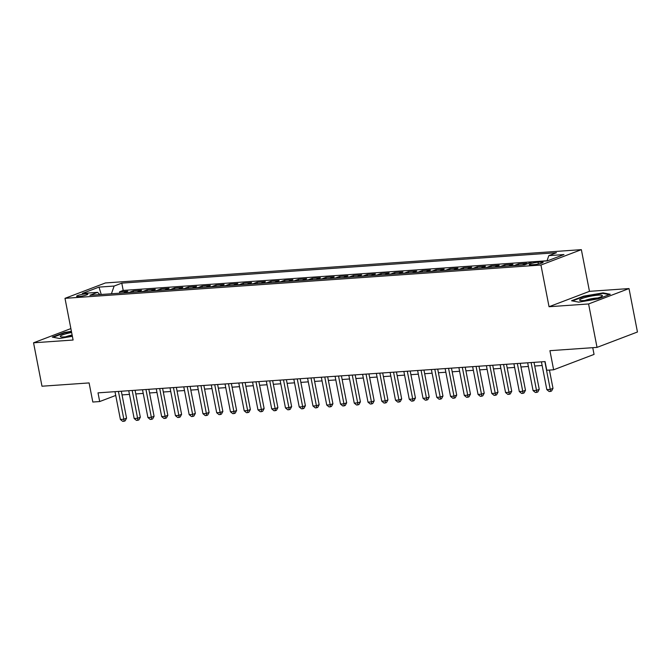 <?xml version="1.0" encoding="UTF-8"?>
<svg xmlns="http://www.w3.org/2000/svg" width="671" height="671" viewBox="0 0 671 671"><rect width="100%" height="100%" fill="white"/><g stroke="black" fill="none" stroke-linecap="round" stroke-linejoin="round"><path stroke-width="1.01" d="M78.733 296.532A5.72 0.839 -11 0 0 84.739 295.483A5.72 0.839 -11 0 0 87.842 294.108A5.72 0.839 -11 0 0 85.72 293.864A5.72 0.839 -11 0 0 79.706 294.913A5.72 0.839 -11 0 0 76.603 296.288A5.72 0.839 -11 0 0 78.733 296.532M581.354 249.654L105.414 282.952L64.995 298.335L540.943 265.037L581.354 249.654L589.465 291.34L549.046 306.722L588.593 303.955L629.012 288.572L589.465 291.34M629.012 288.572L637.45 332.002L597.031 347.385L549.918 350.681L553.634 369.788L594.053 354.405L592.745 347.679M70.874 328.589L33.55 342.797L41.988 386.219L89.1 382.923L92.816 402.03L99.694 401.552L115.731 395.445M588.593 303.955L597.031 347.385M522.365 265.011A7.155 4.554 86 0 1 522.726 264.852L526.71 263.334L518.457 263.913L518.725 265.263M508.61 265.976A7.155 4.554 86 0 1 508.97 265.808L512.954 264.29L504.701 264.869L504.969 266.228M494.854 266.932A7.155 4.554 86 0 1 495.215 266.773L499.199 265.255L490.946 265.833L491.214 267.192M481.099 267.897A7.155 4.554 86 0 1 481.459 267.737L485.443 266.219L477.19 266.798L477.458 268.157M467.343 268.861A7.155 4.554 86 0 1 467.704 268.702L471.688 267.184L463.435 267.763L463.703 269.113M453.588 269.826A7.155 4.554 86 0 1 453.948 269.658L457.932 268.14L449.679 268.719L449.947 270.077M439.832 270.79A7.155 4.554 86 0 1 440.193 270.623L444.177 269.105L435.924 269.683L436.184 271.042M426.077 271.747A7.155 4.554 86 0 1 426.437 271.587L430.421 270.069L422.168 270.648L422.428 272.007M412.321 272.711A7.155 4.554 86 0 1 412.682 272.552L416.666 271.034L408.413 271.612L408.673 272.963M398.566 273.676A7.155 4.554 86 0 1 398.926 273.508L402.91 271.99L394.657 272.569L394.917 273.927M384.81 274.64A7.155 4.554 86 0 1 385.171 274.473L389.155 272.954L380.902 273.533L381.162 274.892M371.055 275.596A7.155 4.554 86 0 1 371.415 275.437L375.399 273.919L367.146 274.498L367.406 275.856M357.299 276.561A7.155 4.554 86 0 1 357.66 276.402L361.644 274.884L353.391 275.462L353.651 276.813M343.544 277.526A7.155 4.554 86 0 1 343.904 277.358L347.888 275.848L339.635 276.418L339.895 277.777M329.788 278.49A7.155 4.554 86 0 1 330.149 278.322L334.133 276.804L325.88 277.383L326.14 278.742M316.033 279.446A7.155 4.554 86 0 1 316.385 279.287L320.377 277.769L312.124 278.348L312.384 279.706M302.277 280.411A7.155 4.554 86 0 1 302.629 280.252L306.622 278.733L298.369 279.312L298.629 280.663M288.522 281.375A7.155 4.554 86 0 1 288.874 281.208L292.866 279.698L284.613 280.268L284.873 281.627M274.766 282.34A7.155 4.554 86 0 1 275.118 282.172L279.111 280.654L270.858 281.233L271.118 282.592M261.011 283.296A7.155 4.554 86 0 1 261.363 283.137L265.355 281.619L257.102 282.197L257.362 283.556M247.255 284.261A7.155 4.554 86 0 1 247.607 284.101L251.6 282.583L243.347 283.162L243.607 284.512M233.5 285.225A7.155 4.554 86 0 1 233.852 285.058L237.844 283.548L229.591 284.118L229.851 285.477M219.744 286.19A7.155 4.554 86 0 1 220.096 286.022L224.089 284.504L215.836 285.083L216.096 286.442M205.98 287.146A7.155 4.554 86 0 1 206.341 286.987L210.333 285.469L202.08 286.047L202.34 287.406M192.225 288.111A7.155 4.554 86 0 1 192.585 287.951L196.578 286.433L188.325 287.012L188.585 288.371M178.469 289.075A7.155 4.554 86 0 1 178.83 288.907L182.822 287.398L174.569 287.968L174.829 289.327M164.714 290.04A7.155 4.554 86 0 1 165.074 289.872L169.067 288.354L160.814 288.933L161.074 290.291M150.958 290.996A7.155 4.554 86 0 1 151.319 290.837L155.311 289.318L147.058 289.897L147.318 291.256M137.203 291.96A7.155 4.554 86 0 1 137.563 291.801L141.556 290.283L133.294 290.862L133.563 292.22M553.634 369.788L546.756 370.266L545.07 361.585L98.008 392.862L99.694 401.552M541.061 262.042L538.033 262.252A5.544 0.805 -11 0 0 532.212 263.267A5.544 0.805 -11 0 0 529.209 264.6A5.544 0.805 -11 0 0 531.264 264.827L534.292 264.617A5.544 0.805 -11 0 0 540.113 263.602A5.544 0.805 -11 0 0 543.116 262.269A5.544 0.805 -11 0 0 541.061 262.042L541.296 263.258M99.92 294.569L97.538 292.363L89.889 295.274L524.571 264.86L532.212 261.95L547.343 260.885L563.95 254.569L548.819 255.626L556.46 252.715L121.786 283.137L114.137 286.047L111.428 293.764M97.538 292.363L82.399 293.42L99.006 287.104L114.137 286.047M547.016 260.776L123.204 290.426L119.539 291.818L119.807 293.177M123.447 292.925A7.155 4.554 86 0 1 123.808 292.766L127.792 291.248L119.539 291.818M128.949 292.539A7.155 4.554 -94 0 1 129.31 292.38L133.294 290.862M142.705 291.575A7.155 4.554 -94 0 1 143.066 291.415L147.058 289.897M156.46 290.61A7.155 4.554 -94 0 1 156.821 290.451L160.814 288.933M170.216 289.654A7.155 4.554 -94 0 1 170.577 289.486L174.569 287.968M183.971 288.689A7.155 4.554 -94 0 1 184.332 288.53L188.325 287.012M197.727 287.725A7.155 4.554 -94 0 1 198.088 287.565L202.08 286.047M211.482 286.76A7.155 4.554 -94 0 1 211.843 286.601L215.836 285.083M225.246 285.804A7.155 4.554 -94 0 1 225.599 285.636L229.591 284.118M239.002 284.84A7.155 4.554 -94 0 1 239.354 284.68L243.347 283.162M252.757 283.875A7.155 4.554 -94 0 1 253.11 283.716L257.102 282.197M266.513 282.91A7.155 4.554 -94 0 1 266.865 282.751L270.858 281.233M280.268 281.954A7.155 4.554 -94 0 1 280.621 281.786L284.613 280.268M294.024 280.99A7.155 4.554 -94 0 1 294.376 280.83L298.369 279.312M307.779 280.025A7.155 4.554 -94 0 1 308.132 279.866L312.124 278.348M321.535 279.061A7.155 4.554 -94 0 1 321.887 278.901L325.88 277.383M335.29 278.104A7.155 4.554 -94 0 1 335.651 277.937L339.635 276.418M349.046 277.14A7.155 4.554 -94 0 1 349.406 276.98L353.391 275.462M362.801 276.175A7.155 4.554 -94 0 1 363.162 276.016L367.146 274.498M376.557 275.211A7.155 4.554 -94 0 1 376.917 275.051L380.902 273.533M390.312 274.254A7.155 4.554 -94 0 1 390.673 274.087L394.657 272.569M404.068 273.29A7.155 4.554 -94 0 1 404.428 273.122L408.413 271.612M417.823 272.325A7.155 4.554 -94 0 1 418.184 272.166L422.168 270.648M431.579 271.361A7.155 4.554 -94 0 1 431.939 271.201L435.924 269.683M445.334 270.405A7.155 4.554 -94 0 1 445.695 270.237L449.679 268.719M459.09 269.44A7.155 4.554 -94 0 1 459.45 269.272L463.435 267.763M472.845 268.475A7.155 4.554 -94 0 1 473.206 268.316L477.19 266.798M486.601 267.511A7.155 4.554 -94 0 1 486.961 267.352L490.946 265.833M500.356 266.555A7.155 4.554 -94 0 1 500.717 266.387L504.701 264.869M514.112 265.59A7.155 4.554 -94 0 1 514.472 265.422L518.457 263.913M549.046 306.722L540.943 265.037M33.55 342.797L73.097 340.029L64.995 298.335M122.038 394.9L129.461 394.38M135.794 393.936L143.217 393.416M149.549 392.971L156.972 392.451M163.305 392.007L170.728 391.487M177.06 391.05L184.491 390.53M190.816 390.086L198.247 389.566M204.58 389.121L212.002 388.601M218.335 388.157L225.758 387.637M232.091 387.192L239.513 386.681M245.846 386.236L253.269 385.716M259.602 385.271L267.024 384.751M273.357 384.307L280.78 383.787M287.113 383.342L294.535 382.831M300.868 382.386L308.291 381.866M314.624 381.422L322.046 380.902M328.379 380.457L335.802 379.937M342.135 379.492L349.557 378.981M355.89 378.536L363.313 378.016M369.646 377.572L377.068 377.052M383.401 376.607L390.824 376.087M397.157 375.643L404.579 375.123M410.912 374.686L418.335 374.166M424.668 373.722L432.09 373.202M438.423 372.757L445.846 372.237M452.179 371.793L459.601 371.273M465.934 370.837L473.357 370.317M479.69 369.872L487.112 369.352M493.445 368.907L500.868 368.387M507.201 367.943L514.623 367.423M520.956 366.987L528.379 366.467M534.712 366.022L542.134 365.502M546.966 260.918L548.819 255.626M123.204 290.426L121.786 283.137M99.006 287.104L101.237 294.477M603.086 292.883L583.728 296.129L571.558 300.759L578.746 302.151L598.104 298.905L610.274 294.275L603.086 292.883L603.204 293.453M71.403 331.298L64.45 332.464L52.279 337.094L59.467 338.486L72.376 336.322M583.82 296.599L583.728 296.129M64.542 332.933L64.45 332.464M544.86 361.594L550.262 389.398L546.823 389.633L541.422 361.837M549.44 370.082L552.996 388.358L550.262 389.398L550.488 391.411L549.113 391.512L546.823 389.633M552.996 388.358L551.587 391L550.488 391.411M583.887 300.566A11.625 1.694 -11 0 0 602.105 296.146A11.625 1.694 -11 0 0 598.087 295.165A11.625 1.694 -11 0 0 584.6 297.647A11.625 1.694 -11 0 0 580.038 300.432A11.625 1.694 -11 0 0 583.887 300.566M597.576 298.025A7.96 1.157 -11 0 0 596.242 298.067A7.96 1.157 -11 0 0 584.936 300.482M572.43 300.927L584.022 296.523L602.776 293.378L609.318 294.636M71.629 332.489A11.625 1.694 -11 0 0 67.511 333.386A11.625 1.694 -11 0 0 60.759 336.767A11.625 1.694 -11 0 0 72.275 335.819M72.132 335.064A7.96 1.157 -11 0 0 69.239 335.701A7.96 1.157 -11 0 0 65.657 336.817M53.152 337.261L64.743 332.858L71.487 331.726M531.105 362.558L536.506 390.354L533.068 390.597L527.666 362.801M533.999 362.357L539.241 389.314L536.506 390.354L536.733 392.376L535.357 392.468L533.068 390.597M539.241 389.314L537.832 391.956L536.733 392.376M517.349 363.523L522.751 391.319L519.312 391.562L513.911 363.766M520.243 363.321L525.485 390.279L522.751 391.319L522.977 393.34L521.602 393.432L519.312 391.562M525.485 390.279L524.076 392.921L522.977 393.34M503.594 364.487L508.995 392.283L505.557 392.518L500.155 364.722M506.488 364.286L511.73 391.243L508.995 392.283L509.222 394.296L507.846 394.397L505.557 392.518M511.73 391.243L510.321 393.885L509.222 394.296M489.838 365.443L495.24 393.248L491.801 393.483L486.4 365.687M492.732 365.242L497.974 392.208L495.24 393.248L495.466 395.261L494.091 395.362L491.801 393.483M497.974 392.208L496.565 394.85L495.466 395.261M476.083 366.408L481.484 394.204L478.046 394.447L472.644 366.651M478.977 366.207L484.219 393.164L481.484 394.204L481.711 396.225L480.335 396.318L478.046 394.447M484.219 393.164L482.81 395.806L481.711 396.225M462.327 367.373L467.729 395.169L464.29 395.412L458.889 367.616M465.221 367.171L470.463 394.129L467.729 395.169L467.955 397.19L466.58 397.282L464.29 395.412M470.463 394.129L469.054 396.771L467.955 397.19M448.572 368.337L453.973 396.133L450.535 396.376L445.133 368.572M451.466 368.136L456.708 395.093L453.973 396.133L454.2 398.146L452.824 398.247L450.535 396.376M456.708 395.093L455.299 397.735L454.2 398.146M434.816 369.293L440.218 397.098L436.779 397.333L431.378 369.536M437.71 369.092L442.952 396.058L440.218 397.098L440.444 399.111L439.069 399.211L436.779 397.333M442.952 396.058L441.535 398.7L440.444 399.111M421.061 370.258L426.462 398.054L423.024 398.297L417.622 370.501M423.955 370.056L429.197 397.014L426.462 398.054L426.689 400.075L425.313 400.168L423.024 398.297M429.197 397.014L427.779 399.656L426.689 400.075M407.305 371.222L412.707 399.019L409.268 399.262L403.867 371.466M410.199 371.021L415.441 397.978L412.707 399.019L412.933 401.04L411.558 401.132L409.268 399.262M415.441 397.978L414.024 400.621L412.933 401.04M393.55 372.187L398.951 399.983L395.513 400.226L390.111 372.422M396.444 371.986L401.686 398.943L398.951 399.983L399.178 402.004L397.802 402.097L395.513 400.226M401.686 398.943L400.268 401.585L399.178 402.004M379.794 373.143L385.196 400.948L381.757 401.183L376.356 373.386M382.688 372.942L387.93 399.908L385.196 400.948L385.422 402.961L384.047 403.061L381.757 401.183M387.93 399.908L386.513 402.55L385.422 402.961M366.039 374.108L371.44 401.904L368.002 402.147L362.6 374.351M368.933 373.906L374.175 400.864L371.44 401.904L371.667 403.925L370.291 404.026L368.002 402.147M374.175 400.864L372.757 403.506L371.667 403.925M352.283 375.072L357.685 402.868L354.246 403.112L348.845 375.315M355.177 374.871L360.419 401.828L357.685 402.868L357.911 404.89L356.536 404.982L354.246 403.112M360.419 401.828L359.002 404.47L357.911 404.89M338.528 376.037L343.929 403.833L340.491 404.076L335.089 376.272M341.422 375.835L346.664 402.793L343.929 403.833L344.156 405.854L342.78 405.947L340.491 404.076M346.664 402.793L345.246 405.435L344.156 405.854M324.772 376.993L330.174 404.798L326.735 405.032L321.334 377.236M327.666 376.792L332.908 403.757L330.174 404.798L330.4 406.811L329.025 406.911L326.735 405.032M332.908 403.757L331.491 406.4L330.4 406.811M311.017 377.958L316.418 405.754L312.98 405.997L307.578 378.201M313.911 377.756L319.153 404.714L316.418 405.754L316.645 407.775L315.269 407.876L312.98 405.997M319.153 404.714L317.735 407.356L316.645 407.775M297.261 378.922L302.663 406.718L299.224 406.962L293.823 379.165M300.155 378.721L305.397 405.678L302.663 406.718L302.889 408.74L301.514 408.832L299.224 406.962M305.397 405.678L303.98 408.32L302.889 408.74M283.506 379.887L288.907 407.683L285.469 407.926L280.067 380.121M286.4 379.685L291.642 406.643L288.907 407.683L289.134 409.704L287.758 409.796L285.469 407.926M291.642 406.643L290.224 409.285L289.134 409.704M269.75 380.843L275.152 408.647L271.713 408.882L266.312 381.086M272.644 380.642L277.886 407.607L275.152 408.647L275.378 410.66L274.003 410.761L271.713 408.882M277.886 407.607L276.469 410.249L275.378 410.66M255.995 381.807L261.396 409.604L257.958 409.847L252.556 382.051M258.889 381.606L264.131 408.572L261.396 409.604L261.623 411.625L260.247 411.726L257.958 409.847M264.131 408.572L262.713 411.214L261.623 411.625M242.239 382.772L247.641 410.568L244.202 410.811L238.801 383.015M245.133 382.571L250.367 409.528L247.641 410.568L247.867 412.59L246.492 412.682L244.202 410.811M250.367 409.528L248.958 412.17L247.867 412.59M228.484 383.737L233.885 411.533L230.447 411.776L225.045 383.971M231.378 383.535L236.611 410.493L233.885 411.533L234.112 413.554L232.736 413.646L230.447 411.776M236.611 410.493L235.202 413.135L234.112 413.554M214.728 384.701L220.13 412.497L216.691 412.732L211.29 384.936M217.622 384.491L222.856 411.457L220.13 412.497L220.356 414.51L218.981 414.611L216.691 412.732M222.856 411.457L221.447 414.099L220.356 414.51M200.973 385.657L206.374 413.453L202.936 413.697L197.534 385.9M203.867 385.456L209.1 412.422L206.374 413.453L206.601 415.475L205.225 415.575L202.936 413.697M209.1 412.422L207.691 415.064L206.601 415.475M187.217 386.622L192.619 414.418L189.18 414.661L183.779 386.865M190.111 386.421L195.345 413.378L192.619 414.418L192.845 416.439L191.47 416.532L189.18 414.661M195.345 413.378L193.936 416.02L192.845 416.439M173.462 387.586L178.863 415.383L175.425 415.626L170.023 387.821M176.356 387.385L181.589 414.342L178.863 415.383L179.09 417.404L177.714 417.496L175.425 415.626M181.589 414.342L180.18 416.985L179.09 417.404M159.706 388.551L165.108 416.347L161.669 416.582L156.268 388.786M162.6 388.341L167.834 415.307L165.108 416.347L165.334 418.36L163.959 418.461L161.669 416.582M167.834 415.307L166.425 417.949L165.334 418.36M145.951 389.507L151.352 417.303L147.914 417.547L142.512 389.75M148.845 389.306L154.078 416.272L151.352 417.303L151.579 419.325L150.203 419.425L147.914 417.547M154.078 416.272L152.669 418.914L151.579 419.325M132.195 390.472L137.597 418.268L134.158 418.511L128.748 390.715M135.081 390.27L140.323 417.228L137.597 418.268L137.823 420.289L136.448 420.381L134.158 418.511M140.323 417.228L138.914 419.87L137.823 420.289M118.431 391.436L123.841 419.232L120.403 419.476L114.993 391.671M121.325 391.235L126.567 418.192L123.841 419.232L124.068 421.254L122.692 421.346L120.403 419.476M126.567 418.192L125.158 420.834L124.068 421.254M123.808 292.766L129.31 292.38M137.563 291.801L143.066 291.415M151.319 290.837L156.821 290.451M165.074 289.872L170.577 289.486M178.83 288.907L184.332 288.53M192.585 287.951L198.088 287.565M206.341 286.987L211.843 286.601M220.096 286.022L225.599 285.636M233.852 285.058L239.354 284.68M247.607 284.101L253.11 283.716M261.363 283.137L266.865 282.751M275.118 282.172L280.621 281.786M288.874 281.208L294.376 280.83M302.629 280.252L308.132 279.866M316.385 279.287L321.887 278.901M330.149 278.322L335.651 277.937M343.904 277.358L349.406 276.98M357.66 276.402L363.162 276.016M371.415 275.437L376.917 275.051M385.171 274.473L390.673 274.087M398.926 273.508L404.428 273.122M412.682 272.552L418.184 272.166M426.437 271.587L431.939 271.201M440.193 270.623L445.695 270.237M453.948 269.658L459.45 269.272M467.704 268.702L473.206 268.316M481.459 267.737L486.961 267.352M495.215 266.773L500.717 266.387M508.97 265.808L514.472 265.422M522.726 264.852L525.007 264.693M538.377 264.013L538.033 262.252"/></g></svg>
